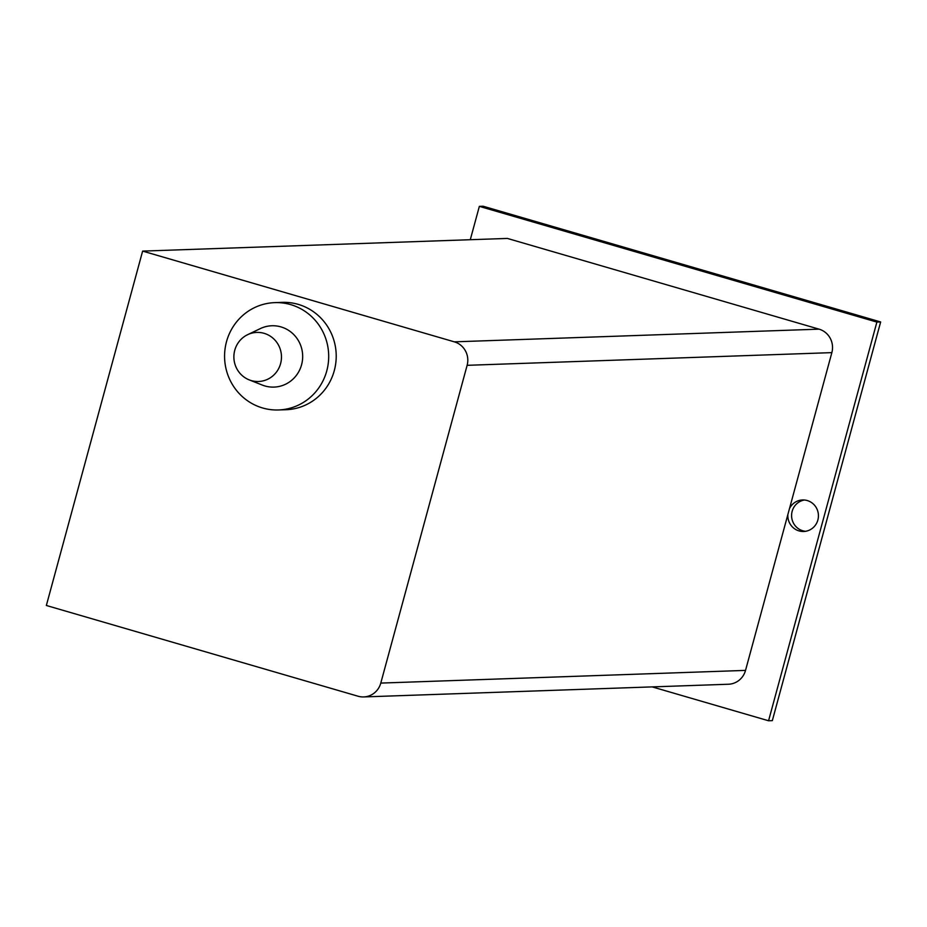 <?xml version="1.0" encoding="UTF-8"?>
<svg xmlns="http://www.w3.org/2000/svg" width="927" height="927" viewBox="0 0 927 927"><rect width="100%" height="100%" fill="white"/><g stroke="black" fill="none" stroke-linecap="round" stroke-linejoin="round"><path stroke-width="1.39" d="M470.29 239.711L479.352 206.362L876.884 322.086L768.564 720.766L652.214 686.895M787.88 514.497A15.771 15.295 -92 0 0 803.686 531.484A15.771 15.295 -92 0 0 807.255 500.545A15.771 15.295 -92 0 0 789.503 508.541M479.352 206.362L483.118 206.234L880.65 321.959L772.33 720.638L768.564 720.766M876.884 322.086L880.65 321.959M804.474 500.012A15.771 15.295 -92 0 0 805.563 531.298M380.788 683.083L745.528 670.395A19.027 18.447 88 0 1 728.425 684.242L363.685 696.93A19.027 18.447 -92 0 0 380.788 683.083L467.127 365.319A19.027 18.447 -92 0 0 454.334 341.843L142.631 251.101L46.35 605.482L358.054 696.223A19.027 18.447 -92 0 0 363.685 696.93M745.528 670.395L831.855 352.631A19.027 18.447 88 0 0 819.074 329.155L507.37 238.424L142.631 251.101M282.295 302.364A53.708 52.063 88 0 1 298.193 304.357A53.708 52.063 -92 0 1 335.852 362.503A53.708 52.063 -92 0 1 286.026 409.711L278.494 409.966A53.708 52.063 -92 0 0 328.332 362.77A53.708 52.063 -92 0 0 290.672 304.612A53.708 52.063 88 0 0 274.763 302.631L282.295 302.364M278.494 409.966A53.708 52.063 -92 0 1 262.596 407.973A53.708 52.063 88 0 1 224.937 349.827A53.708 52.063 88 0 1 274.763 302.631M249.189 379.873L262.318 385.076A30.684 29.745 88 0 0 264.902 385.956A30.684 29.745 -92 0 0 301.576 364.763A30.684 29.745 -92 0 0 280.951 326.895A30.684 29.745 88 0 0 260.36 328.587L247.613 334.682A24.554 23.801 88 0 1 264.091 333.326A24.554 23.801 -92 0 1 280.591 363.627A24.554 23.801 -92 0 1 251.252 380.58A24.554 23.801 88 0 1 249.189 379.873A24.554 23.801 88 0 1 233.894 357.787A24.554 23.801 88 0 1 247.613 334.682M454.334 341.843L819.074 329.155M467.127 365.319L831.855 352.631"/></g></svg>
